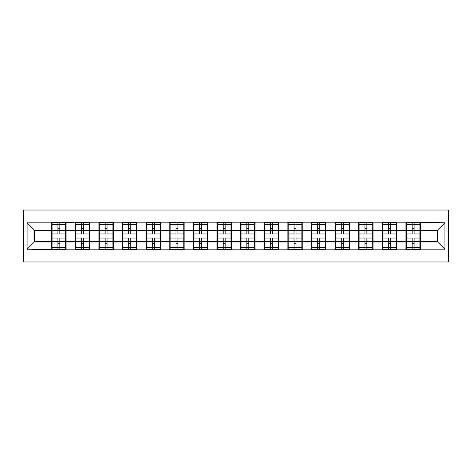 <?xml version="1.0" encoding="UTF-8"?>
<svg xmlns="http://www.w3.org/2000/svg" width="472" height="472" viewBox="0 0 472 472"><rect width="100%" height="100%" fill="white"/><g stroke="black" fill="none" stroke-linecap="round" stroke-linejoin="round"><path stroke-width="0.71" d="M23.6 261.966L448.4 261.966L448.4 210.034L23.6 210.034L23.6 261.966M420.316 234.867L419.938 234.867M406.315 234.867L405.938 234.867M405.938 237.133L406.315 237.133M419.938 237.133L420.316 237.133M396.698 234.867L396.321 234.867M382.698 234.867L382.32 234.867M382.32 237.133L382.698 237.133M396.321 237.133L396.698 237.133M373.081 234.867L372.703 234.867M359.08 234.867L358.702 234.867M358.702 237.133L359.08 237.133M372.703 237.133L373.081 237.133M349.469 234.867L349.085 234.867M335.462 234.867L335.085 234.867M335.085 237.133L335.462 237.133M349.085 237.133L349.469 237.133M325.851 234.867L325.473 234.867M311.844 234.867L311.467 234.867M311.467 237.133L311.844 237.133M325.473 237.133L325.851 237.133M302.233 234.867L301.856 234.867M288.227 234.867L287.849 234.867M287.849 237.133L288.227 237.133M301.856 237.133L302.233 237.133M278.616 234.867L278.238 234.867M264.615 234.867L264.231 234.867M264.231 237.133L264.615 237.133M278.238 237.133L278.616 237.133M254.998 234.867L254.62 234.867M240.997 234.867L240.62 234.867M240.62 237.133L240.997 237.133M254.62 237.133L254.998 237.133M231.38 234.867L231.003 234.867M217.38 234.867L217.002 234.867M217.002 237.133L217.38 237.133M231.003 237.133L231.38 237.133M207.768 234.867L207.385 234.867M193.762 234.867L193.384 234.867M193.384 237.133L193.762 237.133M207.385 237.133L207.768 237.133M184.151 234.867L183.773 234.867M170.144 234.867L169.767 234.867M169.767 237.133L170.144 237.133M183.773 237.133L184.151 237.133M160.533 234.867L160.155 234.867M146.526 234.867L146.149 234.867M146.149 237.133L146.526 237.133M160.155 237.133L160.533 237.133M136.915 234.867L136.538 234.867M122.915 234.867L122.531 234.867M122.531 237.133L122.915 237.133M136.538 237.133L136.915 237.133M113.298 234.867L112.92 234.867M99.297 234.867L98.919 234.867M98.919 237.133L99.297 237.133M112.92 237.133L113.298 237.133M89.68 234.867L89.302 234.867M75.679 234.867L75.302 234.867M75.302 237.133L75.679 237.133M89.302 237.133L89.68 237.133M437.349 241.599L437.349 230.401L420.316 230.401L420.316 241.599L437.349 241.599L444.919 249.169L444.919 222.831L405.938 222.377L405.938 230.401L396.698 230.401L396.698 241.599L405.938 241.599L405.938 230.401M444.919 249.169L420.316 249.169L420.316 249.623L405.938 249.623L405.938 249.169L396.698 249.169L396.698 249.623L382.32 249.623L382.32 249.169L373.081 249.169L373.081 249.623L358.702 249.623L358.702 249.169L349.469 249.169L349.469 249.623L335.085 249.623L335.085 249.169L325.851 249.169L325.851 249.623L311.467 249.623L311.467 249.169L302.233 249.169L302.233 249.623L287.849 249.623L287.849 249.169L278.616 249.169L278.616 249.623L264.231 249.623L264.231 249.169L254.998 249.169L254.998 249.623L240.62 249.623L240.62 249.169L231.38 249.169L231.38 249.623L217.002 249.623L217.002 249.169L207.768 249.169L207.768 249.623L193.384 249.623L193.384 249.169L184.151 249.169L184.151 249.623L169.767 249.623L169.767 249.169L160.533 249.169L160.533 249.623L146.149 249.623L146.149 249.169L136.915 249.169L136.915 249.623L122.531 249.623L122.531 249.169L113.298 249.169L113.298 249.623L98.919 249.623L98.919 249.169L89.68 249.169L89.68 249.623L75.302 249.623L75.302 249.169L66.062 249.169L66.062 249.623L27.081 249.169L27.081 222.831L51.684 222.831L51.684 230.401L34.651 230.401L34.651 241.599L51.684 241.599L51.684 230.401M405.938 222.831L396.698 222.831L396.698 222.377L382.32 222.377L382.32 222.831L373.081 222.831L373.081 222.377L358.702 222.377L358.702 222.831L349.469 222.831L349.469 222.377L335.085 222.377L335.085 222.831L325.851 222.831L325.851 222.377L311.467 222.377L311.467 222.831L302.233 222.831L302.233 222.377L287.849 222.377L287.849 222.831L278.616 222.831L278.616 222.377L264.231 222.377L264.231 222.831L254.998 222.831L254.998 222.377L240.62 222.377L240.62 222.831L231.38 222.831L231.38 222.377L217.002 222.377L217.002 222.831L207.768 222.831L207.768 222.377L193.384 222.377L193.384 222.831L184.151 222.831L184.151 222.377L169.767 222.377L169.767 222.831L160.533 222.831L160.533 222.377L146.149 222.377L146.149 222.831L136.915 222.831L136.915 222.377L122.531 222.377L122.531 222.831L113.298 222.831L113.298 222.377L98.919 222.377L98.919 222.831L89.68 222.831L89.68 222.377L75.302 222.377L75.302 222.831L51.684 222.377L51.684 222.831M405.938 241.599L405.938 249.169M396.698 241.599L396.698 249.169M396.698 222.831L396.698 230.401M373.081 241.599L382.32 241.599L382.32 230.401L373.081 230.401L373.081 249.169M382.32 241.599L382.32 249.169M382.32 222.831L382.32 230.401M373.081 222.831L373.081 230.401M349.469 241.599L358.702 241.599L358.702 230.401L349.469 230.401L349.469 249.169M358.702 241.599L358.702 249.169M358.702 222.831L358.702 230.401M349.469 222.831L349.469 230.401M325.851 241.599L335.085 241.599L335.085 230.401L325.851 230.401L325.851 249.169M335.085 241.599L335.085 249.169M335.085 222.831L335.085 230.401M325.851 222.831L325.851 230.401M302.233 241.599L311.467 241.599L311.467 230.401L302.233 230.401L302.233 249.169M311.467 241.599L311.467 249.169M311.467 222.831L311.467 230.401M302.233 222.831L302.233 230.401M278.616 241.599L287.849 241.599L287.849 230.401L278.616 230.401L278.616 249.169M287.849 241.599L287.849 249.169M287.849 222.831L287.849 230.401M278.616 222.831L278.616 230.401M254.998 241.599L264.231 241.599L264.231 230.401L254.998 230.401L254.998 249.169M264.231 241.599L264.231 249.169M264.231 222.831L264.231 230.401M254.998 222.831L254.998 230.401M231.38 241.599L240.62 241.599L240.62 230.401L231.38 230.401L231.38 249.169M240.62 241.599L240.62 249.169M240.62 222.831L240.62 230.401M231.38 222.831L231.38 230.401M207.768 241.599L217.002 241.599L217.002 230.401L207.768 230.401L207.768 249.169M217.002 241.599L217.002 249.169M217.002 222.831L217.002 230.401M207.768 222.831L207.768 230.401M184.151 241.599L193.384 241.599L193.384 230.401L184.151 230.401L184.151 249.169M193.384 241.599L193.384 249.169M193.384 222.831L193.384 230.401M184.151 222.831L184.151 230.401M160.533 241.599L169.767 241.599L169.767 230.401L160.533 230.401L160.533 249.169M169.767 241.599L169.767 249.169M169.767 222.831L169.767 230.401M160.533 222.831L160.533 230.401M136.915 241.599L146.149 241.599L146.149 230.401L136.915 230.401L136.915 249.169M146.149 241.599L146.149 249.169M146.149 222.831L146.149 230.401M136.915 222.831L136.915 230.401M113.298 241.599L122.531 241.599L122.531 230.401L113.298 230.401L113.298 249.169M122.531 241.599L122.531 249.169M122.531 222.831L122.531 230.401M113.298 222.831L113.298 230.401M89.68 241.599L98.919 241.599L98.919 230.401L89.68 230.401L89.68 249.169M98.919 241.599L98.919 249.169M98.919 222.831L98.919 230.401M89.68 222.831L89.68 230.401M66.062 241.599L75.302 241.599L75.302 230.401L66.062 230.401L66.062 249.169M75.302 241.599L75.302 249.169M75.302 222.831L75.302 230.401M66.062 222.831L66.062 230.401M66.062 234.867L65.685 234.867M52.062 234.867L51.684 234.867M51.684 237.133L52.062 237.133M65.685 237.133L66.062 237.133M51.684 241.599L51.684 249.169M34.651 241.599L27.081 249.169M27.081 222.831L34.651 230.401M420.316 241.599L420.316 249.169M420.316 222.831L420.316 230.401M444.919 222.831L437.349 230.401M65.685 238.041L65.685 249.245L59.855 249.245L59.855 238.041L65.685 238.041L65.685 222.755L59.855 222.755L59.855 224.418L65.685 224.418M52.062 230.631L57.891 230.631L57.891 222.755L52.062 222.755L52.062 238.041L57.891 238.041L57.891 249.245L52.062 249.245L52.062 247.582L57.891 247.582M57.891 228.442L59.855 228.442M59.855 224.648L57.891 224.648M57.891 230.649L59.855 230.649M57.891 230.631L57.891 233.959L52.062 233.959M52.062 224.418L57.891 224.418M57.891 241.351L59.855 241.351M57.891 247.352L59.855 247.352M57.891 243.558L59.855 243.558M52.062 238.041L52.062 247.582M59.855 247.582L65.685 247.582M59.855 224.418L59.855 233.959L65.685 233.959M89.302 238.041L89.302 249.245L83.473 249.245L83.473 238.041L89.302 238.041L89.302 222.755L83.473 222.755L83.473 224.418L89.302 224.418M75.679 230.631L81.508 230.631L81.508 222.755L75.679 222.755L75.679 238.041L81.508 238.041L81.508 249.245L75.679 249.245L75.679 247.582L81.508 247.582M81.508 228.442L83.473 228.442M83.473 224.648L81.508 224.648M81.508 230.649L83.473 230.649M81.508 230.631L81.508 233.959L75.679 233.959M75.679 224.418L81.508 224.418M81.508 241.351L83.473 241.351M81.508 247.352L83.473 247.352M81.508 243.558L83.473 243.558M75.679 238.041L75.679 247.582M83.473 247.582L89.302 247.582M83.473 224.418L83.473 233.959L89.302 233.959M112.92 238.041L112.92 249.245L107.091 249.245L107.091 238.041L112.92 238.041L112.92 222.755L107.091 222.755L107.091 224.418L112.92 224.418M99.297 230.631L105.126 230.631L105.126 222.755L99.297 222.755L99.297 238.041L105.126 238.041L105.126 249.245L99.297 249.245L99.297 247.582L105.126 247.582M105.126 228.442L107.091 228.442M107.091 224.648L105.126 224.648M105.126 230.649L107.091 230.649M105.126 230.631L105.126 233.959L99.297 233.959M99.297 224.418L105.126 224.418M105.126 241.351L107.091 241.351M105.126 247.352L107.091 247.352M105.126 243.558L107.091 243.558M99.297 238.041L99.297 247.582M107.091 247.582L112.92 247.582M107.091 224.418L107.091 233.959L112.92 233.959M136.538 238.041L136.538 249.245L130.709 249.245L130.709 238.041L136.538 238.041L136.538 222.755L130.709 222.755L130.709 224.418L136.538 224.418M122.915 230.631L128.738 230.631L128.738 222.755L122.915 222.755L122.915 238.041L128.738 238.041L128.738 249.245L122.915 249.245L122.915 247.582L128.738 247.582M128.738 228.442L130.709 228.442M130.709 224.648L128.738 224.648M128.738 230.649L130.709 230.649M128.738 230.631L128.738 233.959L122.915 233.959M122.915 224.418L128.738 224.418M128.738 241.351L130.709 241.351M128.738 247.352L130.709 247.352M128.738 243.558L130.709 243.558M122.915 238.041L122.915 247.582M130.709 247.582L136.538 247.582M130.709 224.418L130.709 233.959L136.538 233.959M160.155 238.041L160.155 249.245L154.326 249.245L154.326 238.041L160.155 238.041L160.155 222.755L154.326 222.755L154.326 224.418L160.155 224.418M146.526 230.631L152.356 230.631L152.356 222.755L146.526 222.755L146.526 238.041L152.356 238.041L152.356 249.245L146.526 249.245L146.526 247.582L152.356 247.582M152.356 228.442L154.326 228.442M154.326 224.648L152.356 224.648M152.356 230.649L154.326 230.649M152.356 230.631L152.356 233.959L146.526 233.959M146.526 224.418L152.356 224.418M152.356 241.351L154.326 241.351M152.356 247.352L154.326 247.352M152.356 243.558L154.326 243.558M146.526 238.041L146.526 247.582M154.326 247.582L160.155 247.582M154.326 224.418L154.326 233.959L160.155 233.959M183.773 238.041L183.773 249.245L177.944 249.245L177.944 238.041L183.773 238.041L183.773 222.755L177.944 222.755L177.944 224.418L183.773 224.418M170.144 230.631L175.973 230.631L175.973 222.755L170.144 222.755L170.144 238.041L175.973 238.041L175.973 249.245L170.144 249.245L170.144 247.582L175.973 247.582M175.973 228.442L177.944 228.442M177.944 224.648L175.973 224.648M175.973 230.649L177.944 230.649M175.973 230.631L175.973 233.959L170.144 233.959M170.144 224.418L175.973 224.418M175.973 241.351L177.944 241.351M175.973 247.352L177.944 247.352M175.973 243.558L177.944 243.558M170.144 238.041L170.144 247.582M177.944 247.582L183.773 247.582M177.944 224.418L177.944 233.959L183.773 233.959M207.385 238.041L207.385 249.245L201.562 249.245L201.562 238.041L207.385 238.041L207.385 222.755L201.562 222.755L201.562 224.418L207.385 224.418M193.762 230.631L199.591 230.631L199.591 222.755L193.762 222.755L193.762 238.041L199.591 238.041L199.591 249.245L193.762 249.245L193.762 247.582L199.591 247.582M199.591 228.442L201.562 228.442M201.562 224.648L199.591 224.648M199.591 230.649L201.562 230.649M199.591 230.631L199.591 233.959L193.762 233.959M193.762 224.418L199.591 224.418M199.591 241.351L201.562 241.351M199.591 247.352L201.562 247.352M199.591 243.558L201.562 243.558M193.762 238.041L193.762 247.582M201.562 247.582L207.385 247.582M201.562 224.418L201.562 233.959L207.385 233.959M231.003 238.041L231.003 249.245L225.173 249.245L225.173 238.041L231.003 238.041L231.003 222.755L225.173 222.755L225.173 224.418L231.003 224.418M217.38 230.631L223.209 230.631L223.209 222.755L217.38 222.755L217.38 238.041L223.209 238.041L223.209 249.245L217.38 249.245L217.38 247.582L223.209 247.582M223.209 228.442L225.173 228.442M225.173 224.648L223.209 224.648M223.209 230.649L225.173 230.649M223.209 230.631L223.209 233.959L217.38 233.959M217.38 224.418L223.209 224.418M223.209 241.351L225.173 241.351M223.209 247.352L225.173 247.352M223.209 243.558L225.173 243.558M217.38 238.041L217.38 247.582M225.173 247.582L231.003 247.582M225.173 224.418L225.173 233.959L231.003 233.959M254.62 238.041L254.62 249.245L248.791 249.245L248.791 238.041L254.62 238.041L254.62 222.755L248.791 222.755L248.791 224.418L254.62 224.418M240.997 230.631L246.827 230.631L246.827 222.755L240.997 222.755L240.997 238.041L246.827 238.041L246.827 249.245L240.997 249.245L240.997 247.582L246.827 247.582M246.827 228.442L248.791 228.442M248.791 224.648L246.827 224.648M246.827 230.649L248.791 230.649M246.827 230.631L246.827 233.959L240.997 233.959M240.997 224.418L246.827 224.418M246.827 241.351L248.791 241.351M246.827 247.352L248.791 247.352M246.827 243.558L248.791 243.558M240.997 238.041L240.997 247.582M248.791 247.582L254.62 247.582M248.791 224.418L248.791 233.959L254.62 233.959M278.238 238.041L278.238 249.245L272.409 249.245L272.409 238.041L278.238 238.041L278.238 222.755L272.409 222.755L272.409 224.418L278.238 224.418M264.615 230.631L270.438 230.631L270.438 222.755L264.615 222.755L264.615 238.041L270.438 238.041L270.438 249.245L264.615 249.245L264.615 247.582L270.438 247.582M270.438 228.442L272.409 228.442M272.409 224.648L270.438 224.648M270.438 230.649L272.409 230.649M270.438 230.631L270.438 233.959L264.615 233.959M264.615 224.418L270.438 224.418M270.438 241.351L272.409 241.351M270.438 247.352L272.409 247.352M270.438 243.558L272.409 243.558M264.615 238.041L264.615 247.582M272.409 247.582L278.238 247.582M272.409 224.418L272.409 233.959L278.238 233.959M301.856 238.041L301.856 249.245L296.027 249.245L296.027 238.041L301.856 238.041L301.856 222.755L296.027 222.755L296.027 224.418L301.856 224.418M288.227 230.631L294.056 230.631L294.056 222.755L288.227 222.755L288.227 238.041L294.056 238.041L294.056 249.245L288.227 249.245L288.227 247.582L294.056 247.582M294.056 228.442L296.027 228.442M296.027 224.648L294.056 224.648M294.056 230.649L296.027 230.649M294.056 230.631L294.056 233.959L288.227 233.959M288.227 224.418L294.056 224.418M294.056 241.351L296.027 241.351M294.056 247.352L296.027 247.352M294.056 243.558L296.027 243.558M288.227 238.041L288.227 247.582M296.027 247.582L301.856 247.582M296.027 224.418L296.027 233.959L301.856 233.959M325.473 238.041L325.473 249.245L319.644 249.245L319.644 238.041L325.473 238.041L325.473 222.755L319.644 222.755L319.644 224.418L325.473 224.418M311.844 230.631L317.674 230.631L317.674 222.755L311.844 222.755L311.844 238.041L317.674 238.041L317.674 249.245L311.844 249.245L311.844 247.582L317.674 247.582M317.674 228.442L319.644 228.442M319.644 224.648L317.674 224.648M317.674 230.649L319.644 230.649M317.674 230.631L317.674 233.959L311.844 233.959M311.844 224.418L317.674 224.418M317.674 241.351L319.644 241.351M317.674 247.352L319.644 247.352M317.674 243.558L319.644 243.558M311.844 238.041L311.844 247.582M319.644 247.582L325.473 247.582M319.644 224.418L319.644 233.959L325.473 233.959M349.085 238.041L349.085 249.245L343.262 249.245L343.262 238.041L349.085 238.041L349.085 222.755L343.262 222.755L343.262 224.418L349.085 224.418M335.462 230.631L341.291 230.631L341.291 222.755L335.462 222.755L335.462 238.041L341.291 238.041L341.291 249.245L335.462 249.245L335.462 247.582L341.291 247.582M341.291 228.442L343.262 228.442M343.262 224.648L341.291 224.648M341.291 230.649L343.262 230.649M341.291 230.631L341.291 233.959L335.462 233.959M335.462 224.418L341.291 224.418M341.291 241.351L343.262 241.351M341.291 247.352L343.262 247.352M341.291 243.558L343.262 243.558M335.462 238.041L335.462 247.582M343.262 247.582L349.085 247.582M343.262 224.418L343.262 233.959L349.085 233.959M372.703 238.041L372.703 249.245L366.874 249.245L366.874 238.041L372.703 238.041L372.703 222.755L366.874 222.755L366.874 224.418L372.703 224.418M359.08 230.631L364.909 230.631L364.909 222.755L359.08 222.755L359.08 238.041L364.909 238.041L364.909 249.245L359.08 249.245L359.08 247.582L364.909 247.582M364.909 228.442L366.874 228.442M366.874 224.648L364.909 224.648M364.909 230.649L366.874 230.649M364.909 230.631L364.909 233.959L359.08 233.959M359.08 224.418L364.909 224.418M364.909 241.351L366.874 241.351M364.909 247.352L366.874 247.352M364.909 243.558L366.874 243.558M359.08 238.041L359.08 247.582M366.874 247.582L372.703 247.582M366.874 224.418L366.874 233.959L372.703 233.959M396.321 238.041L396.321 249.245L390.491 249.245L390.491 238.041L396.321 238.041L396.321 222.755L390.491 222.755L390.491 224.418L396.321 224.418M382.698 230.631L388.527 230.631L388.527 222.755L382.698 222.755L382.698 238.041L388.527 238.041L388.527 249.245L382.698 249.245L382.698 247.582L388.527 247.582M388.527 228.442L390.491 228.442M390.491 224.648L388.527 224.648M388.527 230.649L390.491 230.649M388.527 230.631L388.527 233.959L382.698 233.959M382.698 224.418L388.527 224.418M388.527 241.351L390.491 241.351M388.527 247.352L390.491 247.352M388.527 243.558L390.491 243.558M382.698 238.041L382.698 247.582M390.491 247.582L396.321 247.582M390.491 224.418L390.491 233.959L396.321 233.959M419.938 238.041L419.938 249.245L414.109 249.245L414.109 238.041L419.938 238.041L419.938 222.755L414.109 222.755L414.109 224.418L419.938 224.418M406.315 230.631L412.144 230.631L412.144 222.755L406.315 222.755L406.315 238.041L412.144 238.041L412.144 249.245L406.315 249.245L406.315 247.582L412.144 247.582M412.144 228.442L414.109 228.442M414.109 224.648L412.144 224.648M412.144 230.649L414.109 230.649M412.144 230.631L412.144 233.959L406.315 233.959M406.315 224.418L412.144 224.418M412.144 241.351L414.109 241.351M412.144 247.352L414.109 247.352M412.144 243.558L414.109 243.558M406.315 238.041L406.315 247.582M414.109 247.582L419.938 247.582M414.109 224.418L414.109 233.959L419.938 233.959M52.062 241.369L57.891 241.369M59.855 241.369L65.685 241.369M59.855 230.631L65.685 230.631M75.679 241.369L81.508 241.369M83.473 241.369L89.302 241.369M83.473 230.631L89.302 230.631M99.297 241.369L105.126 241.369M107.091 241.369L112.92 241.369M107.091 230.631L112.92 230.631M122.915 241.369L128.738 241.369M130.709 241.369L136.538 241.369M130.709 230.631L136.538 230.631M146.526 241.369L152.356 241.369M154.326 241.369L160.155 241.369M154.326 230.631L160.155 230.631M170.144 241.369L175.973 241.369M177.944 241.369L183.773 241.369M177.944 230.631L183.773 230.631M193.762 241.369L199.591 241.369M201.562 241.369L207.385 241.369M201.562 230.631L207.385 230.631M217.38 241.369L223.209 241.369M225.173 241.369L231.003 241.369M225.173 230.631L231.003 230.631M240.997 241.369L246.827 241.369M248.791 241.369L254.62 241.369M248.791 230.631L254.62 230.631M264.615 241.369L270.438 241.369M272.409 241.369L278.238 241.369M272.409 230.631L278.238 230.631M288.227 241.369L294.056 241.369M296.027 241.369L301.856 241.369M296.027 230.631L301.856 230.631M311.844 241.369L317.674 241.369M319.644 241.369L325.473 241.369M319.644 230.631L325.473 230.631M335.462 241.369L341.291 241.369M343.262 241.369L349.085 241.369M343.262 230.631L349.085 230.631M359.08 241.369L364.909 241.369M366.874 241.369L372.703 241.369M366.874 230.631L372.703 230.631M382.698 241.369L388.527 241.369M390.491 241.369L396.321 241.369M390.491 230.631L396.321 230.631M406.315 241.369L412.144 241.369M414.109 241.369L419.938 241.369M414.109 230.631L419.938 230.631"/></g></svg>
